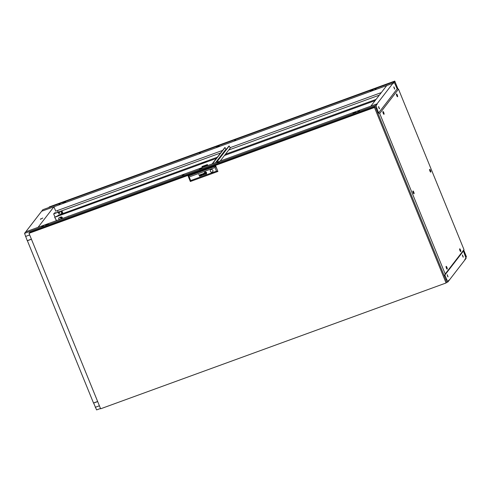 <?xml version="1.0" encoding="UTF-8"?>
<svg xmlns="http://www.w3.org/2000/svg" width="491" height="491" viewBox="0 0 491 491"><rect width="100%" height="100%" fill="white"/><g stroke="black" fill="none" stroke-linecap="round" stroke-linejoin="round"><path stroke-width="0.74" d="M93.591 402.964L96.598 409.917L100.502 408.494M27.343 240.627L93.505 402.994L97.641 401.491M25.747 231.838L41.631 211.253L53.924 206.779L38.04 227.345L25.747 231.826M57.435 210.553L58.079 212.13M53.924 206.779L54.12 207.196M27.784 240.467L31.412 239.185M27.287 240.75L31.43 239.24M40.385 219.311L42.797 218.016L40.385 219.311M40.98 219.09L40.833 218.728M27.355 240.664L27.797 240.504M394.746 89.08L393.886 86.846L394.746 89.08M379.506 108.812L378.641 106.578L379.506 108.812M462.436 254.946L463.301 257.18L462.436 254.946M447.197 274.678L448.056 276.918L447.197 274.678M397.225 88.81L396.949 88.374M444.177 275.684L444.975 275.328L447.86 281.981L449.038 280.459L448.891 280.109L447.761 281.564L448.909 280.085L449.05 280.435L466.131 258.327L463.572 251.386L465.941 258.033L464.952 259.849L464.793 259.518L465.934 258.045L463.424 251.018M378.586 112.905L378.408 112.464L377.677 112.727M394.445 88.92L394.347 88.38A1.252 0.307 -110 0 1 394.426 88.896M378.107 112.47L377.653 112.672M397.035 88.343L394.175 82.2L393.033 83.673L392.892 83.323L377.002 103.889L370.865 106.142M378.408 112.464L376.008 105.718L377.125 104.252M392.892 83.323L386.742 85.563L370.858 106.13M377.149 104.245L377.002 103.889M378.475 112.378L378.125 112.5M447.786 276.728L447.27 275.15M463.031 256.989L462.393 255.234M379.199 108.652L378.561 106.897M394.347 88.38L393.8 87.159M445.012 275.42L444.189 275.678M379.187 108.634A1.252 0.307 70 0 0 379.101 108.112M217.366 162.681L219.133 161.993L217.366 162.681M182.241 175.471L184.008 174.79L182.241 175.471M357.865 111.506L359.639 110.819L357.865 111.506M41.735 226.646L43.503 225.958L41.735 226.646M376.99 103.914L375.811 105.436L378.371 112.371L376.002 105.725L376.99 103.914L25.728 231.844L24.55 233.366L27.257 240.664L31.393 239.154M202.028 168.088L199.334 169.426L202.028 168.088M353.004 113.452L355.705 112.114L353.004 113.452M48.351 224.056L45.657 225.394L48.351 224.056M375.811 105.436L24.55 233.366M376.793 108.517L376.069 108.781M29.681 234.944L25.538 236.453M378.371 112.371L377.64 112.642M46.16 225.209L46.031 224.903M353.514 113.268L353.385 112.961M199.837 169.242L199.708 168.935M200.561 152.566L199.499 153.149L200.561 152.566M235.686 139.775L234.624 140.358L235.686 139.775M60.055 203.74L58.994 204.324L60.055 203.74M376.192 88.601L375.13 89.184L376.192 88.601M381.311 92.59L230.089 147.681L229.193 146.017L228.88 146.146M226.701 148.902L225.958 149.172L215.5 162.73M222.576 150.406L55.741 211.167L54.065 207.116M392.904 83.298L393.052 83.654L394.181 82.193L396.931 88.343L394.083 81.776L392.904 83.298L41.655 211.247M379.334 95.156L228.702 150.019M220.594 152.971L60.835 211.161M394.083 81.776L42.827 209.712L41.649 211.234M216.605 147.061L219.305 145.723L216.605 147.061M65.628 201.691L62.928 203.029L65.628 201.691M372.982 89.749L370.282 91.087L372.982 89.749M370.785 90.903L370.662 90.596M63.437 202.844L63.308 202.537M217.108 146.877L216.985 146.564M97.66 401.521L93.609 403.001M97.678 401.577L93.542 403.086M446.515 279.361L445.785 279.625M99.397 405.787L95.254 407.297M444.944 275.506L444.214 275.77M447.86 281.981L446.46 282.491M413.551 192.466L413.907 192.699L413.459 191.785L413.551 192.466M413.907 192.834L413.876 193.479L413.281 192.656L413.084 191.306L413.52 191.778M430.282 170.807L430.644 171.034L430.343 170.217L430.282 170.807M430.644 171.175L430.613 171.813L430.012 170.991L429.821 169.641L430.257 170.113M430.49 170.53L430.589 171.206L430.49 170.53M383.551 112.991L383.907 113.225L383.612 112.402L383.858 113.396L383.759 112.721L383.459 112.304L383.557 112.979M383.907 113.36L383.876 114.004L383.281 113.176L383.084 111.825L383.52 112.298M446.736 267.822L447.092 268.055L446.644 267.141L446.742 267.816M447.092 268.19L447.062 268.835L446.466 268.012L446.27 266.662L446.706 267.135M397.096 95.45L397.458 95.677L397.01 94.763L397.096 95.45M397.458 95.819L397.428 96.457L396.826 95.635L396.636 94.284L397.072 94.757M460.282 250.281L460.644 250.514L460.196 249.6L460.282 250.281M460.644 250.649L460.613 251.294L460.012 250.471L459.822 249.121L460.257 249.594M413.219 192.73A1.479 0.362 -110 0 1 412.937 191.024A1.479 0.362 -110 0 1 413.741 192.055A1.479 0.362 -110 0 1 413.944 193.785A1.479 0.362 -110 0 1 413.219 192.73M429.956 171.064A1.479 0.362 -110 0 1 429.668 169.364A1.479 0.362 -110 0 1 430.478 170.389A1.479 0.362 -110 0 1 430.675 172.126A1.479 0.362 -110 0 1 429.956 171.064M383.219 113.249A1.479 0.362 -110 0 1 382.937 111.549A1.479 0.362 -110 0 1 383.741 112.58A1.479 0.362 -110 0 1 383.944 114.311A1.479 0.362 -110 0 1 383.219 113.249M446.405 268.086A1.479 0.362 -110 0 1 446.123 266.38A1.479 0.362 -110 0 1 446.927 267.411A1.479 0.362 -110 0 1 447.129 269.142A1.479 0.362 -110 0 1 446.405 268.086M396.771 95.708A1.479 0.362 -110 0 1 396.483 94.008A1.479 0.362 -110 0 1 397.293 95.033A1.479 0.362 -110 0 1 397.489 96.77A1.479 0.362 -110 0 1 396.771 95.708M459.957 250.545A1.479 0.362 -110 0 1 459.674 248.839A1.479 0.362 -110 0 1 460.478 249.87A1.479 0.362 -110 0 1 460.681 251.601A1.479 0.362 -110 0 1 459.957 250.545M443.987 275.224L444.828 275.095L463.627 250.76L463.995 249.631L398.502 89.147L397.176 88.687M444.828 275.095L445.196 273.972L379.703 113.489L378.629 112.887L377.923 113.329M379.703 113.489L398.502 89.147M378.629 112.887L397.434 88.552M445.196 273.972L463.995 249.631M378.475 113.077L377.904 113.286M61.737 213.959A0.589 0.565 -142.3 0 0 61.663 213.683L58.257 215.236L58.398 215.586M48.818 207.527L49.296 206.907L394.764 81.083L397.919 88.822M463.792 250.244L466.45 256.75L465.867 257.499M62.977 213.425L62.112 211.308L61.05 211.695M59.233 212.358L58.552 212.658M62.357 213.646L62.032 212.842L61.485 212.75M61.16 218.127L60.749 217.114M59.215 213.358L58.883 212.548L59.307 212.394M62.885 213.456L62.044 211.4L61.074 211.75M394.764 81.083L394.144 81.887M58.576 212.916L58.883 212.548M62.118 213.818L61.614 213.069M230.678 147.453L220.207 161.011M216.58 162.331L229.162 146.042M212.106 163.963L224.755 147.65M212.456 163.834L225.038 147.546L225.964 149.178M216.23 162.46L228.812 146.171M67.93 216.476A0.657 0.626 37.7 0 1 68.771 216.169M59.933 219.385A1.013 0.97 37.7 0 1 58.975 217.851M202.089 166.48L202.341 167.106L207.65 165.172M59.601 219.508A1.013 0.97 37.7 0 1 59.343 217.605L61.013 216.997A1.013 0.97 37.7 0 1 62.167 218.575M375.106 100.624L224.479 155.487M216.371 158.44L54.642 217.341L56.582 220.606M207.398 164.546L201.954 166.529L202.243 167.235L207.687 165.252L207.398 164.546M58.527 215.396L54.642 217.341M205.502 162.122L206.613 161.508L205.858 161.662L201.666 163.393L205.502 162.122M376.057 99.397L225.424 154.26M217.323 157.212L60.399 214.444M61.528 217.979A0.626 0.601 37.7 0 1 60.553 217.225M61.541 217.482A0.626 0.601 37.7 0 1 60.896 218.292A0.626 0.601 37.7 0 1 60.479 217.31A0.626 0.601 37.7 0 1 61.541 217.482M59.583 213.211A0.626 0.601 37.7 0 1 58.607 212.462M59.595 212.713A0.626 0.601 37.7 0 1 58.951 213.524A0.626 0.601 37.7 0 1 58.533 212.542A0.626 0.601 37.7 0 1 59.595 212.713M55.403 213.106L55.176 212.554L54.501 213.432L60.823 211.13L61.792 213.511L60.688 211.308L53.66 213.867L54.931 216.973M55.673 218.79L56.256 220.625M55.176 212.554L53.66 213.867M203.569 174.164A0.411 0.393 -142.3 0 0 203.79 174.759L203.9 174.771A0.497 0.479 -142.3 0 0 204.109 174.71L203.673 174.434A0.338 0.319 37.7 0 1 203.661 174.36L203.722 174.195A0.847 0.81 37.7 0 1 203.765 174.158A0.356 0.344 37.7 0 1 203.808 174.121A2.412 2.308 37.7 0 1 203.857 174.09L203.814 173.986A1.749 1.676 -142.3 0 0 203.691 174.053A0.657 0.626 -142.3 0 0 203.495 174.342A0.35 0.338 -142.3 0 0 203.783 174.765L203.894 174.778A0.497 0.479 -142.3 0 0 204.109 174.71M201.089 175.68A0.362 0.35 37.7 0 1 200.997 175.698L200.751 175.551A0.338 0.325 37.7 0 1 200.721 175.471L200.758 175.299A0.368 0.35 37.7 0 1 200.813 175.238A0.694 0.663 37.7 0 1 200.911 175.164L200.868 175.054A2.179 2.093 -142.3 0 0 200.739 175.134A0.509 0.485 -142.3 0 0 200.794 175.821L200.911 175.846A0.368 0.35 -142.3 0 0 201.089 175.815A0.595 0.571 -142.3 0 0 201.089 175.809A0.872 0.835 -142.3 0 0 201.163 175.778L201.12 175.668A0.362 0.35 37.7 0 1 201.089 175.68M201.408 175.508L201.555 175.483A0.626 0.601 37.7 0 1 201.537 175.44L201.255 174.741A0.675 0.644 -142.3 0 0 201.23 174.679A10.201 9.771 -142.3 0 0 201.193 174.612L201.169 174.575A1.639 1.565 -142.3 0 0 201.144 174.538L201.114 174.508A0.454 0.436 -142.3 0 0 201.065 174.471L201.015 174.452A0.423 0.405 -142.3 0 0 200.948 174.44L200.893 174.434A1.479 1.418 -142.3 0 0 200.844 174.44A0.362 0.35 -142.3 0 0 200.794 174.446A3.744 3.584 -142.3 0 0 200.751 174.458A0.448 0.43 -142.3 0 0 200.69 174.483A1.123 1.08 -142.3 0 0 200.598 174.526A0.54 0.516 -142.3 0 0 200.408 175.066L200.555 175.017A0.479 0.46 37.7 0 1 200.518 174.87L200.629 174.655A0.577 0.552 37.7 0 1 200.862 174.575L201.034 174.649A0.405 0.387 37.7 0 1 201.077 174.722A0.902 0.859 37.7 0 1 201.114 174.79L201.095 175.066A1.952 1.872 37.7 0 1 201.2 175.011L201.292 175.238A0.565 0.54 37.7 0 1 201.328 175.361L201.292 175.514A0.417 0.405 37.7 0 1 201.193 175.625L201.236 175.735A0.491 0.466 -142.3 0 0 201.408 175.514L201.66 175.575M204.95 172.838A0.786 0.755 -142.3 0 0 204.919 172.881A0.473 0.454 -142.3 0 0 204.876 172.973L204.882 173.09A1.516 1.455 -142.3 0 0 204.931 173.182A1.013 0.97 -142.3 0 0 204.98 173.262A2.793 2.676 -142.3 0 0 205.109 173.427A1.252 1.197 -142.3 0 0 205.281 173.593A0.614 0.589 -142.3 0 0 205.404 173.679L205.545 173.691A1.056 1.007 -142.3 0 0 205.68 173.624L205.631 173.489A9.802 9.384 37.7 0 1 205.514 173.55A0.982 0.939 37.7 0 1 205.434 173.587L205.355 173.55A0.896 0.859 37.7 0 1 205.287 173.476A1.504 1.442 37.7 0 1 205.183 173.329A10.937 10.477 37.7 0 1 205.078 173.17A1.909 1.829 37.7 0 1 204.999 173.022A0.884 0.847 37.7 0 1 204.98 172.979L204.993 172.936A0.387 0.368 37.7 0 1 205.06 172.863A2.025 1.939 37.7 0 1 205.306 172.697L205.25 172.568A1.062 1.019 -142.3 0 0 205.14 172.654A6.825 6.536 -142.3 0 0 205.035 172.746A0.786 0.755 -142.3 0 0 204.919 172.887A0.473 0.454 -142.3 0 0 204.87 172.979L204.882 173.096A1.516 1.455 -142.3 0 0 204.931 173.188A1.013 0.97 -142.3 0 0 204.98 173.268A2.793 2.676 -142.3 0 0 205.109 173.427A1.252 1.197 -142.3 0 0 205.275 173.599A0.614 0.589 -142.3 0 0 205.398 173.679L205.539 173.697A1.056 1.007 -142.3 0 0 205.68 173.624M205.741 173.918A0.552 0.528 -142.3 0 0 205.797 173.9L205.741 173.765A0.81 0.773 37.7 0 1 205.649 173.808A0.319 0.307 37.7 0 1 205.41 173.808A0.976 0.933 37.7 0 1 204.98 173.501A1.964 1.878 37.7 0 1 204.839 173.317A0.853 0.816 37.7 0 1 204.772 173.194L204.753 173.145A0.479 0.46 37.7 0 1 204.821 172.814A1.841 1.761 37.7 0 1 204.956 172.636A0.902 0.865 37.7 0 1 205.066 172.525A3.179 3.044 37.7 0 1 205.195 172.427L205.14 172.286A1.185 1.135 -142.3 0 0 204.624 172.967A0.516 0.491 -142.3 0 0 204.729 173.415A1.356 1.301 -142.3 0 0 205.213 173.857A0.908 0.872 -142.3 0 0 205.453 173.943A0.552 0.528 -142.3 0 0 205.741 173.918M204.815 172.568A1.185 1.135 -142.3 0 0 204.63 172.961A0.516 0.491 -142.3 0 0 204.735 173.409A1.356 1.301 -142.3 0 0 205.22 173.857A0.908 0.872 -142.3 0 0 205.453 173.937A0.552 0.528 -142.3 0 0 205.797 173.894M205.839 174.035A0.841 0.804 37.7 0 1 205.348 174.053A1.172 1.123 37.7 0 1 204.563 173.409A0.822 0.792 37.7 0 1 204.637 172.55A1.197 1.142 37.7 0 1 205.078 172.151L205.029 172.016A1.172 1.123 -142.3 0 0 204.581 173.722A1.172 1.123 -142.3 0 0 205.901 174.158L205.852 174.029A0.841 0.804 37.7 0 1 205.839 174.035M211.099 169.567A1.399 1.338 -142.3 0 0 210.541 171.635A1.399 1.338 -142.3 0 0 212.732 171.697A1.399 1.338 -142.3 0 0 211.099 169.567M210.522 169.984A1.399 1.338 -142.3 0 0 212.155 172.114A1.399 1.338 -142.3 0 0 212.732 171.697M100.624 408.794L446.092 282.969L374.473 107.486L29.012 233.305L100.624 408.794M29.012 233.305L29.706 232.409L375.167 106.584L446.785 282.073L446.092 282.969M375.167 106.584L374.473 107.486M189.201 176.944L188.213 176.054L215.788 166.007L217.912 171.463L190.336 181.51L188.145 176.14L215.721 166.099L217.912 171.463L216.488 171.144L215.015 167.541L189.201 176.944L190.668 180.547L216.488 171.144M204.324 174.501A0.816 0.786 -142.3 0 0 204.348 174.44A0.552 0.528 -142.3 0 0 204.373 174.508L204.508 174.434A0.344 0.331 37.7 0 1 204.483 174.385L204.188 173.648A1.037 0.994 -142.3 0 0 204.133 173.532A0.362 0.35 -142.3 0 0 204.047 173.427L203.912 173.366A0.497 0.473 -142.3 0 0 203.409 173.556A0.393 0.374 -142.3 0 0 203.348 173.998L203.495 173.943A0.7 0.669 37.7 0 1 203.477 173.882A0.381 0.368 37.7 0 1 203.458 173.814L203.507 173.642A0.344 0.331 37.7 0 1 203.612 173.562A0.712 0.681 37.7 0 1 203.74 173.513L203.986 173.593A0.399 0.381 37.7 0 1 204.029 173.661A2.32 2.222 37.7 0 1 204.053 173.722L204.238 174.164A0.816 0.786 37.7 0 1 204.256 174.225A0.374 0.362 37.7 0 1 204.268 174.287L204.238 174.434A0.362 0.344 37.7 0 1 204.133 174.55L204.182 174.667A0.491 0.466 -142.3 0 0 204.324 174.501M202.212 175.164L201.494 174.219L202.2 175.385L202.261 174.158L203.133 175.041L203.01 173.667L202.992 174.876L202.114 173.992L202.212 175.164L202.12 173.992M198.738 174.489L199.303 175.483A0.454 0.436 37.7 0 1 199.291 175.447A2.553 2.443 37.7 0 1 199.285 175.416L199.272 175.385A0.442 0.423 37.7 0 1 199.272 175.348L199.272 175.318A0.46 0.442 37.7 0 1 199.278 175.281L199.291 175.238A0.374 0.356 37.7 0 1 199.555 175.023L199.604 175.017A0.319 0.307 37.7 0 1 199.647 175.011L199.819 175.084A0.374 0.362 37.7 0 1 199.874 175.158A0.718 0.687 37.7 0 1 199.923 175.25L200.267 176.091L200.07 175.195A0.865 0.829 -142.3 0 0 200.058 175.158A3.664 3.511 -142.3 0 0 200.021 175.091A0.405 0.387 -142.3 0 0 199.935 174.968L199.849 174.906A0.374 0.362 -142.3 0 0 199.493 174.913A0.779 0.749 -142.3 0 0 199.328 175.023A0.368 0.35 -142.3 0 0 199.278 175.072A1.946 1.86 -142.3 0 0 199.236 175.134A0.442 0.423 -142.3 0 0 199.193 175.213L199.641 176.312M205.128 172.906L205.348 173.44L205.882 173.243L205.661 172.709L205.128 172.906M205.158 172.114A0.749 0.718 37.7 0 1 205.471 172.065A1.074 1.031 37.7 0 1 206.423 172.691A0.798 0.761 37.7 0 1 206.453 173.427A1.221 1.172 37.7 0 1 205.925 173.998L205.981 174.133A1.172 1.123 -142.3 0 0 206.429 172.427A1.172 1.123 -142.3 0 0 205.103 171.985L205.164 172.114A0.749 0.718 37.7 0 1 205.477 172.065A1.074 1.031 37.7 0 1 206.423 172.685A0.798 0.761 37.7 0 1 206.459 173.421A1.221 1.172 37.7 0 1 206.306 173.685A1.221 1.172 37.7 0 1 206.306 173.691L206.306 173.691M205.213 172.249L205.269 172.384A0.559 0.534 37.7 0 1 205.385 172.335L205.441 172.323A0.362 0.344 37.7 0 1 205.661 172.366A0.743 0.712 37.7 0 1 205.784 172.439A1.105 1.056 37.7 0 1 205.882 172.513A1.442 1.381 37.7 0 1 206.171 172.838A2.529 2.424 37.7 0 1 206.22 172.918A0.356 0.338 37.7 0 1 206.263 173.028L206.263 173.12A0.577 0.552 37.7 0 1 206.165 173.366A3.044 2.915 37.7 0 1 206.103 173.458A0.872 0.835 37.7 0 1 205.999 173.569A9.667 9.255 37.7 0 1 205.913 173.642A0.792 0.755 37.7 0 1 205.815 173.716L205.87 173.863A1.356 1.301 -142.3 0 0 206.349 173.298A0.712 0.681 -142.3 0 0 206.337 172.838A1.541 1.473 -142.3 0 0 206.226 172.66A0.994 0.951 -142.3 0 0 206.017 172.433A1.927 1.847 -142.3 0 0 205.833 172.31A0.749 0.718 -142.3 0 0 205.398 172.194A0.399 0.381 -142.3 0 0 205.213 172.249L205.269 172.384A0.559 0.534 37.7 0 1 205.391 172.329L205.447 172.316A0.362 0.344 37.7 0 1 205.661 172.366A0.743 0.712 37.7 0 1 205.79 172.433A1.105 1.056 37.7 0 1 205.882 172.507A1.442 1.381 37.7 0 1 206.171 172.832A2.529 2.424 37.7 0 1 206.22 172.912A0.356 0.338 37.7 0 1 206.263 173.022L206.269 173.114A0.577 0.552 37.7 0 1 206.171 173.36A3.044 2.915 37.7 0 1 206.103 173.452A0.872 0.835 37.7 0 1 206.097 173.458L206.097 173.464M205.33 172.519L205.379 172.66A47.744 45.731 37.7 0 1 205.49 172.599A0.878 0.841 37.7 0 1 205.569 172.562L205.655 172.599A1.05 1.007 37.7 0 1 205.686 172.629A0.534 0.516 37.7 0 1 205.723 172.672A4.726 4.529 37.7 0 1 205.772 172.74A1.455 1.393 37.7 0 1 205.846 172.844A43.098 41.281 37.7 0 1 205.925 172.979A1.835 1.761 37.7 0 1 206.017 173.145A0.479 0.454 37.7 0 1 206.024 173.163L206.005 173.225A0.319 0.307 37.7 0 1 205.968 173.268A1.442 1.381 37.7 0 1 205.839 173.366A2.799 2.682 37.7 0 1 205.704 173.446L205.754 173.575A1.884 1.804 -142.3 0 0 205.919 173.446A1.455 1.393 -142.3 0 0 205.993 173.378A1.117 1.068 -142.3 0 0 206.06 173.298A4.947 4.738 -142.3 0 0 206.103 173.237L206.128 173.194A0.35 0.338 -142.3 0 0 206.146 173.127L206.134 173.071A1.246 1.191 -142.3 0 0 206.011 172.857A7.813 7.482 -142.3 0 0 205.925 172.746A0.945 0.908 -142.3 0 0 205.852 172.666A2.952 2.829 -142.3 0 0 205.754 172.568A0.479 0.46 -142.3 0 0 205.704 172.525A1.135 1.092 -142.3 0 0 205.631 172.476L205.588 172.458A0.381 0.362 -142.3 0 0 205.545 172.445L205.447 172.458A8.089 7.752 -142.3 0 0 205.324 172.525L205.379 172.66A47.744 45.731 37.7 0 1 205.496 172.593A0.878 0.841 37.7 0 1 205.576 172.556L205.661 172.593A1.05 1.007 37.7 0 1 205.692 172.629A0.534 0.516 37.7 0 1 205.723 172.666A4.726 4.529 37.7 0 1 205.778 172.74A1.455 1.393 37.7 0 1 205.846 172.844A43.098 41.281 37.7 0 1 205.932 172.973A1.835 1.761 37.7 0 1 206.017 173.139A0.479 0.454 37.7 0 1 206.03 173.163L206.005 173.225M206.06 173.298L206.06 173.298A1.117 1.068 -142.3 0 1 205.999 173.372L205.993 173.378A1.455 1.393 -142.3 0 1 205.925 173.446L205.919 173.446A1.884 1.804 -142.3 0 1 205.76 173.575L205.704 173.446M215.788 166.007L215.015 167.541M190.336 181.51L190.668 180.547M204.581 172.353A1.172 1.123 -142.3 0 0 205.901 174.158M204.698 172.458L204.704 172.458A1.197 1.142 37.7 0 1 205.078 172.145M205.005 172.924L204.999 172.924A0.387 0.368 37.7 0 1 205.005 172.924A0.387 0.368 37.7 0 1 205.06 172.863A2.025 1.939 37.7 0 1 205.306 172.697M205.815 173.716L205.876 173.857A1.356 1.301 -142.3 0 0 206.202 173.569M205.932 173.998L205.981 174.133A1.172 1.123 -142.3 0 0 206.435 173.789M205.134 172.9L205.348 173.44L205.876 173.243M199.334 175.164L199.334 175.164A0.338 0.325 37.7 0 1 199.561 175.017L199.604 175.011A0.319 0.307 37.7 0 1 199.647 175.011L199.825 175.078A0.374 0.362 37.7 0 1 199.88 175.152A0.718 0.687 37.7 0 1 199.929 175.244L200.414 176.03M200.948 175.017L201.095 175.06A1.952 1.872 37.7 0 1 201.206 175.011L201.298 175.232A0.565 0.54 37.7 0 1 201.328 175.355L201.298 175.508A0.417 0.405 37.7 0 1 201.273 175.545L201.267 175.545M200.574 174.71L200.635 174.655A0.577 0.552 37.7 0 1 200.862 174.569L201.04 174.649A0.405 0.387 37.7 0 1 201.083 174.716M200.445 174.655A0.54 0.516 -142.3 0 0 200.408 175.066L200.555 175.011M200.623 175.238A0.509 0.485 -142.3 0 0 200.801 175.815L200.917 175.846A0.368 0.35 -142.3 0 0 201.083 175.815A0.872 0.835 -142.3 0 0 201.163 175.778M202.881 173.716L202.992 174.876M202.261 174.158L203.133 175.041M201.335 174.28L202.353 175.324M203.888 173.943L204.238 174.164A0.816 0.786 37.7 0 1 204.256 174.219A0.374 0.362 37.7 0 1 204.274 174.28L204.244 174.428A0.362 0.344 37.7 0 1 204.213 174.471L204.213 174.471M203.513 173.636L203.507 173.642A0.344 0.331 37.7 0 1 203.618 173.556A0.712 0.681 37.7 0 1 203.74 173.507L203.986 173.587A0.399 0.381 37.7 0 1 204.029 173.654A2.32 2.222 37.7 0 1 204.06 173.716M203.384 173.587A0.393 0.374 -142.3 0 0 203.348 173.992L203.495 173.943M225.038 147.546L224.688 147.674M413.907 192.699L413.95 193.086M430.644 171.034L430.687 171.427M383.907 113.225L383.95 113.611M447.092 268.055L447.135 268.442M397.458 95.677L397.501 96.07M460.644 250.514L460.687 250.901M460.343 249.698L460.128 249.373M397.158 94.861L396.943 94.536M446.798 267.239L446.577 266.914M383.612 112.402L383.391 112.077M430.343 170.217L430.128 169.892M413.612 191.883L413.391 191.558M228.843 146.146L229.193 146.017M225.068 147.521L224.718 147.65"/></g></svg>
